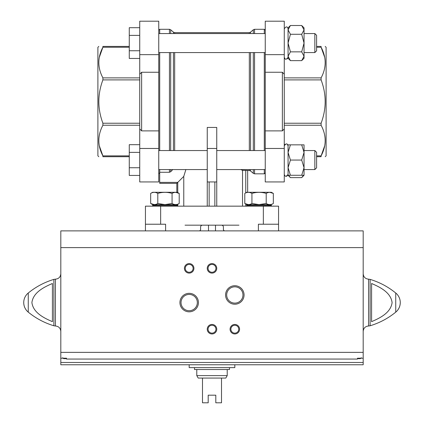 <?xml version="1.0" encoding="UTF-8"?>
<svg xmlns="http://www.w3.org/2000/svg" width="424" height="424" viewBox="0 0 424 424"><rect width="100%" height="100%" fill="white"/><g stroke="black" fill="none" stroke-linecap="round" stroke-linejoin="round"><path stroke-width="0.64" d="M160.654 206.159L278.563 206.159L278.563 230.884L224.36 230.884L223.411 229.93L223.411 227.079A1.903 1.903 0 0 0 221.508 225.176L202.492 225.176A1.903 1.903 0 0 0 200.589 227.079L200.589 229.93L199.64 230.884L145.437 230.884L145.437 206.159L160.654 206.159L160.654 224.227L165.604 224.227L165.604 230.884L60.812 230.884L60.812 364.767L363.188 364.767L363.188 362.483L60.812 362.483M363.188 362.483L363.188 230.884L258.396 230.884L258.396 224.227L278.563 224.227M160.654 224.227L145.437 224.227M183.767 206.159L183.767 176.389L176.819 183.338L176.819 192.279L176.819 183.338L159.705 183.338L159.705 169.568M176.819 204.638L176.819 205.327L176.819 204.638M183.767 176.389L185.876 169.568M216.754 148.474L207.246 148.474L207.246 127.439L216.754 127.439L216.754 206.159M207.246 148.474L207.246 206.159M249.323 169.568L249.323 170.501L247.658 170.501L247.658 192.279L247.658 170.443L242.533 170.337L242.533 206.159M247.658 204.638L247.658 205.243L247.658 204.638M240.763 169.568L242.533 170.337M159.705 172.266L169.446 172.266L170.697 171.72L172.775 169.568L170.697 171.72L170.697 169.568M159.705 150.552L159.705 52.576M159.705 33.56L159.705 29.298L169.446 29.298L169.446 33.56M158.751 130.883L158.751 72.25L141.637 72.25L139.734 74.205L139.734 181.933L158.751 181.933L158.751 130.883L141.637 130.883L139.734 128.923M282.363 72.25L284.266 74.205L284.266 128.923L282.363 130.883L265.249 130.883L265.249 72.25L282.363 72.25L282.363 130.883M265.249 72.25L265.249 21.2L284.266 21.2L284.266 74.205M284.266 128.923L284.266 181.933L265.249 181.933L265.249 148.474L284.266 148.474M316.596 46.417L321.106 46.417C326.512 46.417 326.512 46.417 321.106 46.417C326.512 46.417 326.512 46.417 321.106 46.417L321.106 47.25C326.512 57.463 326.512 67.676 321.106 77.883L321.106 79.903C326.512 94.345 326.512 108.782 321.106 123.23L284.266 123.23L284.266 125.244L321.106 125.244C326.512 135.457 326.512 145.671 321.106 155.878L324.742 145.66M321.106 77.883L284.266 77.883L284.266 79.903L321.106 79.903M265.249 130.883L265.249 148.474M265.249 172.881L264.295 173.829L264.295 169.568M264.295 150.552L264.295 52.576M264.295 33.56L264.295 29.298L254.554 29.298L253.303 29.77L253.303 33.56M139.734 74.205L139.734 21.2L158.751 21.2L158.751 72.25M129.272 46.417L102.894 46.417C97.488 46.417 97.488 46.417 102.894 46.417C97.488 46.417 97.488 46.417 102.894 46.417L102.894 47.25C97.488 57.463 97.488 67.676 102.894 77.883L139.734 77.883L139.734 79.903L102.894 79.903C97.488 94.345 97.488 108.782 102.894 123.23L102.894 125.244C97.488 135.457 97.488 145.671 102.894 155.878L99.258 145.66M102.894 123.23L139.734 123.23L139.734 125.244L102.894 125.244M102.894 156.716L129.272 156.716L102.894 156.716C97.488 156.716 97.488 156.716 102.894 156.716C97.488 156.716 97.488 156.716 102.894 156.716L102.894 155.878L129.272 155.878M102.894 77.883L102.894 79.903M99.258 57.473L102.894 47.25L129.272 47.25M98.792 156.716L97.896 155.82L97.896 47.308L98.792 46.417M321.106 156.716L316.596 156.716L321.106 156.716C326.512 156.716 326.512 156.716 321.106 156.716C326.512 156.716 326.512 156.716 321.106 156.716L321.106 155.878L316.596 155.878M321.106 123.23L321.106 125.244M324.742 57.473L321.106 47.25L316.596 47.25M325.208 156.716L326.104 155.82L326.104 47.308L325.208 46.417M288.071 174.322C286.704 178.022 284.218 175.684 284.266 174.322C284.928 176.861 286.195 176.861 288.071 174.322L288.071 167.671L290.424 160.06L288.071 152.454L288.071 145.798C287.387 143.264 286.121 143.264 284.266 145.798L285.124 144.208M314.846 150.552L314.846 169.568L316.596 167.819L316.596 152.301L314.846 150.552L304.045 150.552L304.045 152.454L304.045 144.849L301.692 144.849L304.045 152.454L301.692 160.06L304.045 167.671L304.045 152.454M314.846 169.568L304.045 169.568L304.045 167.671L301.692 175.276L304.045 175.276L304.045 167.671M290.424 144.849L288.071 144.849L288.071 152.454L290.424 144.849L301.692 144.849M301.692 160.06L290.424 160.06M301.692 175.276L290.424 175.276L288.071 167.671L288.071 152.454M288.071 167.671L288.071 175.276L290.424 175.276M285.124 58.925L284.266 57.335C284.944 59.869 286.216 59.869 288.071 57.335L288.071 56.244L290.424 51.855L288.071 43.068L290.424 34.286L288.071 29.892L288.071 28.806C287.387 26.272 286.121 26.272 284.266 28.806C286.121 26.272 287.387 26.272 288.071 28.806M316.596 35.309L314.846 33.56L314.846 52.576L316.596 50.827L316.596 35.309L314.846 33.56L304.045 33.56M290.424 60.637L288.071 56.244L288.071 58.284L290.424 60.637L301.692 60.637L304.045 58.284L304.045 27.857L301.692 25.504L304.045 29.892L301.692 34.286L304.045 43.068L301.692 51.855L304.045 56.244L301.692 60.637L304.045 56.244M288.071 56.244L288.071 27.857L290.424 25.504L288.071 29.892L290.424 25.504L301.692 25.504M301.692 34.286L290.424 34.286M301.692 51.855L290.424 51.855M304.045 175.276L301.692 177.63L303.505 175.276M301.692 177.63L290.424 177.63L288.606 175.276M139.734 152.375L129.272 152.375L129.272 144.69L139.734 144.69M129.272 152.375L129.272 167.745L139.734 167.745M129.272 167.745L129.272 175.435L139.734 175.435M139.734 35.383L129.272 35.383L129.272 27.698L139.734 27.698M129.272 35.383L129.272 50.758L139.734 50.758M129.272 50.758L129.272 58.443L139.734 58.443M185.039 225.176L202.492 225.176M221.508 225.176L238.961 225.176M215.498 225.176L215.498 230.884M208.502 225.176L208.502 230.884M156.949 204.638L152.571 205.412L177.296 205.412L172.923 204.638M152.571 206.159L152.571 205.412M150.663 203.499L152.635 204.638L177.232 204.638L179.209 203.499C176.834 204.951 174.46 204.951 172.07 203.499L164.936 204.607L157.797 203.499C155.428 204.951 153.048 204.951 150.663 203.499L154.23 204.607L150.663 203.499L150.663 193.418C153.032 191.971 155.412 191.971 157.797 193.418L157.797 203.499M157.797 193.418C162.562 191.971 167.316 191.971 172.07 193.418C174.444 191.971 176.824 191.971 179.209 193.418L175.642 192.316M150.663 193.418L152.635 192.279L177.232 192.279L179.209 193.418L179.209 203.499M172.07 193.418L172.07 203.499M273.337 193.418L271.365 192.279L246.768 192.279L244.791 193.418C247.166 191.971 249.54 191.971 251.93 193.418C256.69 191.971 261.449 191.971 266.203 193.418C268.572 191.971 270.952 191.971 273.337 193.418L269.77 192.316L273.337 193.418L273.337 203.499C270.968 204.951 268.588 204.951 266.203 203.499L259.064 204.607L251.93 203.499C249.556 204.951 247.176 204.951 244.791 203.499L248.358 204.607M251.077 204.638L246.704 205.412L271.429 205.412L267.051 204.638M246.704 206.159L246.704 205.412M244.791 193.418L244.791 203.499L246.768 204.638L271.365 204.638L273.337 203.499M266.203 193.418L266.203 203.499M251.93 193.418L251.93 203.499M357.485 359.059L357.485 358.206L357.485 359.059L66.515 359.059L66.515 358.678L63.664 358.678L63.664 358.206M66.515 359.059L66.515 358.206L60.812 358.206M363.188 358.206L357.485 358.206M52.412 321.657C44.022 318.058 33.183 312.753 31.901 302.545C33.289 292.316 44.043 287.106 52.412 283.497L52.412 321.657M371.588 283.497L371.588 321.657C379.957 318.053 390.711 312.843 392.099 302.614C390.817 292.406 379.978 287.101 371.588 283.497M224.36 230.884L199.64 230.884M179.93 302.577A9.248 9.248 0 0 0 193.805 310.591A9.248 9.248 0 0 0 193.805 294.569A9.248 9.248 0 0 0 179.93 302.577M225.573 294.971A9.248 9.248 0 0 0 239.443 302.985A9.248 9.248 0 0 0 239.443 286.963A9.248 9.248 0 0 0 225.573 294.971M207.246 329.204A4.754 4.754 0 0 0 214.38 333.322A4.754 4.754 0 0 0 214.38 325.086A4.754 4.754 0 0 0 207.246 329.204M207.246 268.35A4.754 4.754 0 0 0 214.38 272.462A4.754 4.754 0 0 0 214.38 264.232A4.754 4.754 0 0 0 207.246 268.35M184.424 268.35A4.754 4.754 0 0 0 191.558 272.462A4.754 4.754 0 0 0 191.558 264.232A4.754 4.754 0 0 0 184.424 268.35M230.068 329.204A4.754 4.754 0 0 0 237.196 333.322A4.754 4.754 0 0 0 237.196 325.086A4.754 4.754 0 0 0 230.068 329.204M60.812 331.382C60.494 328.112 58.698 326.316 55.422 325.998L55.422 279.162L55.422 325.998L53.875 325.77C44.441 322.913 35.902 318.371 28.265 312.149C25.318 309.637 23.808 306.446 23.728 302.577A12.36 12.36 0 0 0 28.265 312.149L28.265 293.011A12.36 12.36 0 0 0 23.728 302.577M370.126 279.389L370.126 325.77C379.56 322.913 388.098 318.371 395.735 312.149A12.36 12.36 0 0 0 400.272 302.577C400.192 306.446 398.682 309.637 395.735 312.149L395.735 293.011C388.098 286.783 379.56 282.246 370.126 279.389L368.578 279.162C365.303 278.844 363.506 277.047 363.188 273.772M230.889 329.204A3.933 3.933 0 0 0 236.788 332.607A3.933 3.933 0 0 0 236.788 325.796A3.933 3.933 0 0 0 230.889 329.204M185.251 268.35A3.933 3.933 0 0 0 191.144 271.752A3.933 3.933 0 0 0 191.144 264.942A3.933 3.933 0 0 0 185.251 268.35M208.067 268.35A3.933 3.933 0 0 0 213.966 271.752A3.933 3.933 0 0 0 213.966 264.942A3.933 3.933 0 0 0 208.067 268.35M208.067 329.204A3.933 3.933 0 0 0 213.966 332.607A3.933 3.933 0 0 0 213.966 325.796A3.933 3.933 0 0 0 208.067 329.204M226.676 294.971A8.146 8.146 0 0 0 238.892 302.026A8.146 8.146 0 0 0 238.892 287.917A8.146 8.146 0 0 0 226.676 294.971M181.032 302.577A8.146 8.146 0 0 0 193.254 309.631A8.146 8.146 0 0 0 193.254 295.523A8.146 8.146 0 0 0 181.032 302.577M66.515 358.206L66.515 358.678M189.178 364.767L189.178 367.619L234.822 367.619L234.822 364.767M227.216 375.606L196.784 375.606L198.215 378.076L202.492 378.076L202.492 402.8L208.195 402.8L208.195 395.195L215.805 395.195L215.805 402.8L221.508 402.8L221.508 378.076L225.785 378.076L227.216 375.606L227.216 369.521M202.492 378.076L221.508 378.076M194.505 367.619L194.505 369.521L229.495 369.521L229.495 367.619M263.346 206.159L263.346 224.227M159.705 182.389L177.767 182.389L177.767 192.586M177.767 204.331L177.767 206.159M245.756 170.337L245.756 192.862M245.756 204.055L245.756 206.159M209.149 181.933L209.149 206.159M214.851 181.933L214.851 206.159M249.323 150.552L249.323 52.576M249.323 33.56L249.323 32.627L174.677 32.627L173.427 32.155L170.697 29.77L169.446 29.298M174.677 150.552L174.677 52.576M174.677 33.56L174.677 32.627M173.427 150.552L173.427 52.576M173.427 33.56L173.427 32.155M170.697 150.552L170.697 52.576M170.697 33.56L170.697 29.77M169.446 172.266L169.446 169.568M169.446 150.552L169.446 52.576M141.637 130.883L141.637 72.25M264.295 173.829L254.554 173.829L254.554 169.568M254.554 150.552L254.554 52.576M254.554 33.56L254.554 29.298M254.554 173.829L253.303 173.363L253.303 169.568M253.303 150.552L253.303 52.576M249.323 170.501L250.573 170.973L250.573 169.568M250.573 150.552L250.573 52.576M250.573 33.56L250.573 32.155L253.303 29.77M265.249 54.659L284.266 54.659M139.734 148.474L158.751 148.474M139.734 54.659L158.751 54.659M363.188 352.365L60.812 352.365M53.875 325.77L53.875 279.389C44.441 282.246 35.902 286.783 28.265 293.011M363.188 247.616L60.812 247.616M370.126 325.77L368.578 325.998L368.578 279.162M361.285 357.729L360.336 358.678L360.336 358.206M265.249 33.56L158.751 33.56M265.249 52.576L158.751 52.576M265.249 150.552L216.754 150.552M207.246 150.552L158.751 150.552M265.249 169.568L216.754 169.568M207.246 169.568L158.751 169.568M265.249 30.252L264.295 29.298M250.573 170.973L253.303 173.363M249.323 32.627L250.573 32.155M158.751 172.881L159.705 173.829M158.751 30.252L159.705 29.298M314.846 52.576L304.045 52.576M288.071 145.798L287.207 144.208M288.071 175.276L290.424 177.63M287.207 58.925L288.071 57.335M216.754 181.933L207.246 181.933M177.296 206.159L177.296 205.412M271.429 206.159L271.429 205.412M60.812 273.772C60.494 277.047 58.698 278.844 55.422 279.162L53.875 279.389M400.272 302.577A12.36 12.36 0 0 0 395.735 293.011M368.578 325.998C365.303 326.316 363.506 328.112 363.188 331.382M360.336 358.678L357.485 358.678M63.664 358.678L62.715 357.729M196.784 375.606L196.784 369.521"/></g></svg>
